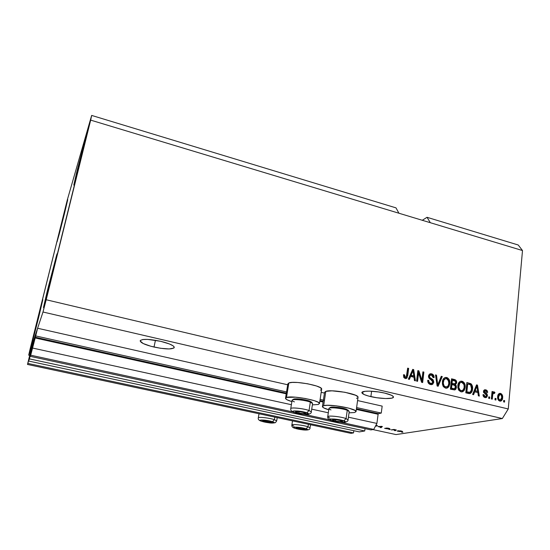 <?xml version="1.0" encoding="UTF-8"?>
<svg xmlns="http://www.w3.org/2000/svg" width="550" height="550" viewBox="0 0 550 550"><rect width="100%" height="100%" fill="white"/><g stroke="black" fill="none" stroke-linecap="round" stroke-linejoin="round"><path stroke-width="0.82" d="M30.786 350.873L32.429 343.853L37.606 328.254L35.269 337.226L286.337 393.147L35.269 337.226L30.298 356.366L34.884 338.016L33.729 341.433L29.425 358.896L364.719 430.973L359.377 431.894L28.676 361.061L33.131 343.214L27.5 364.451L30.786 350.873M31.061 349.772L27.5 364.451L350.989 433.345L27.5 364.451L27.851 363.426L353.526 432.905L27.851 363.426L33.131 343.207L28.676 361.061L29.425 358.896L364.719 430.973L365.035 428.636L364.719 430.973L359.377 431.894L28.676 361.061L34.904 337.906L30.298 356.366L370.927 429.908L30.298 356.366L30.697 355.211L292.937 411.936L30.697 355.211L32.567 348.054L291.376 404.704L32.567 348.054L35.702 335.926L287.361 392.109L35.702 335.926L37.606 328.254L287.691 384.766L37.606 328.254L32.429 343.853L31.061 349.766M350.989 433.345L353.526 432.905L353.829 430.712L353.526 432.905L350.989 433.345M370.927 429.908L373.739 429.419L340.643 422.256L373.739 429.419L376.901 423.424L348.432 417.189L376.901 423.424L378.111 414.267L356.345 409.427L378.111 414.267L376.901 423.424L373.739 429.419L370.927 429.908M329.746 419.904L304.109 414.356L329.746 419.904M328.295 412.782L311.719 409.159L328.295 412.782M323.097 402.029L319.825 401.301L323.097 402.029M286.227 393.828L35.076 337.947L286.227 393.828M378.428 413.662L378.111 414.267L378.428 413.662L381.26 413.071L356.606 407.564L381.26 413.071L382.174 406.12L357.576 400.558L382.174 406.12L381.26 413.071L378.428 413.662L356.434 408.767L378.428 413.662M319.928 400.634L323.194 401.362L319.928 400.634M324.452 400.386L320.114 399.417L324.452 400.386M324.438 393.071L321.179 392.336L324.438 393.071M154.028 347.057C145.434 344.967 140.814 342.918 140.174 340.911C141.79 338.745 148.61 338.869 160.641 341.303L169.469 343.97L173.106 345.84L174.02 346.686L173.903 348.054L169.159 348.954L160.552 348.281L150.872 346.266L143.227 343.551L140.181 341.014L140.442 340.361L142.897 339.515L147.613 339.391L160.641 341.303C169.208 343.427 173.759 345.455 174.288 347.387C172.611 349.559 165.859 349.442 154.028 347.057L155.437 340.264L154.028 347.057M370.886 396.639C365.207 395.285 362.209 393.972 361.886 392.686C361.35 390.493 374.591 390.679 384.643 393.085L391.421 395.237L393.367 396.632L393.442 397.237L391.793 398.145L385.536 398.544L376.75 397.732L368.273 395.979L364.176 394.556L361.893 392.556L364.925 391.311L369.518 391.132L378.565 391.951L384.643 393.085C390.259 394.446 393.209 395.746 393.484 396.997C393.91 399.231 380.71 398.97 370.886 396.639L371.614 391.222L370.886 396.639M60.5 227.219L67.746 199.623L64.357 214.026L67.341 200.839L60.5 227.219L57.049 241.794L59.249 234.059L64.357 214.026L57.049 241.897L60.5 227.219L60.988 227.349L60.5 227.219M77.584 168.788L87.024 133.134L83.352 149.05L86.288 135.382L76.498 173.188L73.803 185.096L76.952 174.054L83.352 149.05L73.81 185.109L77.584 168.788L78.286 168.988L77.584 168.788M48.263 287.066L57.09 253.756L52.443 273.886L56.705 254.788L47.066 291.913L43.532 307.237L45.966 299.186L52.443 273.886L43.505 307.656L48.263 287.066L49.074 287.265L48.263 287.066M36.004 325.71L42.852 299.599L38.754 317.034L42.261 301.482L34.093 333.465L31.824 343.441L34.471 333.884L38.754 317.034L31.824 343.447L36.004 325.71L36.541 325.827L36.004 325.71M288.324 384.746L287.849 384.051L288.846 382.965L286.495 397.471L285.512 398.454L287.107 399.809L291.871 401.596C287.781 400.373 285.656 399.279 285.498 398.324L286.495 397.471L288.846 382.965L287.836 383.907L285.526 398.138M318.257 404.498L312.379 404.876L318.257 404.498L319.488 403.562L318.257 404.498M323.661 405.687C329.471 403.714 356.909 408.691 356.049 411.551L354.558 412.521L349.044 412.844L354.558 412.521L356.043 411.661L354.963 410.396L348.893 408.176L336.077 405.811L327.319 405.295L323.661 405.687L325.806 391.346L323.661 405.687L322.41 406.601L323.661 405.687M358.016 397.409L358.036 397.224C358.93 394.089 331.629 389.091 325.806 391.346L332.042 390.837L344.857 392.26L355.499 395.216L357.823 396.701L358.016 397.409M67.313 199.877L91.664 115.424L395.986 207.866L91.664 115.424L90.667 120.12L398.929 213.228L395.986 207.866L398.929 213.228L90.667 120.12L46.207 299.757L508.262 408.959L522.5 250.546L398.929 213.228L522.5 250.546L518.224 244.998L427.027 217.298L518.224 244.998L522.5 250.546L508.262 408.959L46.207 299.757L42.989 312.015L28.682 355.156L29.672 355.376L28.682 355.156L30.188 348.7L67.313 199.877L91.664 115.424L42.989 312.015L502.342 418.543L42.989 312.015L28.682 355.156L67.313 199.877M422.283 220.282L427.027 217.298L430.327 222.709L427.027 217.298L422.283 220.282M396.027 434.576L502.342 418.543L508.262 408.959L502.342 418.543L396.027 434.576L372.873 429.571L396.027 434.576M378.029 426.587L382.394 426.498L381.095 427.687L380.27 427.508L380.71 427.171L378.029 426.587L380.71 427.171L380.27 427.508L381.095 427.687L382.394 426.498L378.029 426.587M402.937 432.238L401.596 432.149L402.937 432.238M324.548 392.356L325.806 391.346L324.548 392.356L322.438 406.429M357.589 397.891L356.538 398.31M288.846 382.965L292.304 382.408L297.729 382.498L307.649 383.776L316.553 386.011L320.327 387.64L321.674 389.098C322.63 385.797 294.147 380.456 288.846 382.965M321.365 389.668L320.43 390.122M401.967 431.688L397.299 431.131L400.214 430.815L402.359 431.337L401.967 431.688L402.497 431.482L401.301 431.001L397.169 430.994L401.967 431.688L402.029 431.2L401.967 431.688M395.677 430.657L394.343 430.574L395.677 430.657M393.422 429.818L391.188 429.887L393.986 429.426L396.357 429.983L393.422 429.818L396.357 429.983L393.986 429.426L391.188 429.887L393.422 429.818M390.252 429.474L388.919 429.392L390.252 429.474M388.575 428.993L384.725 428.409L387.716 428.835L385.908 428.065L387.936 428.106L389.812 428.622L386.939 428.154L388.575 428.993L386.87 428.189L389.661 428.773L388.644 428.244L385.908 428.079L387.716 428.835L384.636 428.299L388.575 428.993M376.791 426.009L375.485 426.119L377.238 425.899L376.791 426.009L376.881 425.329L376.791 426.009M376.014 425.109L377.479 425.686L376.014 425.109M418.578 372.989L417.574 381.336L416.584 381.095L417.849 370.618L418.901 370.872L421.919 380.181L422.909 371.848L423.892 372.089L422.654 382.546L421.596 382.291L418.578 372.989L421.596 382.291L422.654 382.546L423.892 372.089L422.909 371.848L421.919 380.181L418.901 370.872L417.849 370.618L416.584 381.095L417.574 381.336L418.578 372.989L417.842 373.196L418.578 372.989M433.819 382.223L432.699 384.278L430.183 384.471L428.306 383.034L427.742 380.27L428.739 380.366L429.055 382.078L430.286 383.212L431.888 383.343L432.761 382.401L432.499 380.724L429.378 378.565L428.546 377.114L428.697 375.155L429.99 373.842L432.128 373.993L433.799 375.602L434.101 377.623L433.104 377.52L432.754 375.897L431.454 375.031L429.894 375.313L429.454 376.551L429.962 377.74L433.221 379.933L433.819 382.223L432.651 379.383L429.66 377.396L429.474 376.262L430.471 374.997L431.454 375.031L433.104 377.52L434.101 377.623C434.184 375.616 433.338 374.344 431.564 373.808L430.237 373.773L428.491 376.001C428.464 377.671 429.206 378.833 430.705 379.479L432.836 382.023L431.716 383.398L430.719 383.357C429.351 382.924 428.691 381.927 428.739 380.366L427.742 380.27C427.604 382.511 428.526 383.941 430.499 384.56L431.915 384.615L433.819 382.223L433.063 382.415L433.819 382.223M442.269 376.551L438.144 386.244L437.133 386.004L435.511 374.908L436.514 375.155L437.724 384.89L441.258 376.303L442.269 376.551L441.258 376.303L437.724 384.89L436.514 375.155L435.511 374.908L437.133 386.004L438.144 386.244L442.269 376.551L441.506 376.75L442.269 376.551M445.486 388.135L443.369 386.657L442.372 383.969L442.75 380.181L443.891 378.242L445.383 377.438L447.501 377.802L448.938 379.177L449.735 381.377L449.707 384.189L448.951 386.457L447.459 387.949L445.486 388.135L446.813 388.176L448.415 387.2L449.769 383.701C450.161 380.71 449.13 378.634 446.676 377.486L445.314 377.451C443.486 378.187 442.502 379.72 442.365 382.044L442.915 385.846L445.486 388.135M460.934 391.827L458.837 390.356L457.848 387.681L458.198 383.907L459.319 381.982L460.79 381.178L462.88 381.535L464.303 382.903L465.101 385.089L465.08 387.888L464.351 390.149L462.88 391.634L460.934 391.827L462.199 391.868L463.815 390.892L465.142 387.399C465.52 384.422 464.496 382.367 462.062 381.219L460.763 381.184C458.934 381.899 457.957 383.433 457.827 385.77L458.384 389.544L460.934 391.827M496.045 398.571L495.908 400.036L494.973 399.809L495.11 398.344L496.045 398.571L495.11 398.344L494.973 399.809L495.908 400.036L496.045 398.571L495.199 398.729L496.045 398.571M502.652 397.767L501.483 400.737L500.094 401.149L498.699 400.496L497.633 398.014L498.424 394.178L499.916 393.339L501.593 393.993L502.556 395.752L502.652 397.767C502.92 395.656 502.205 394.206 500.507 393.401L499.668 393.367C498.382 393.862 497.709 394.955 497.654 396.646C497.358 398.798 498.073 400.283 499.792 401.101L500.61 401.136C501.93 400.634 502.618 399.506 502.652 397.767L501.806 397.932L502.652 397.767M405.164 378.51L403.748 377.41L403.494 374.729L404.511 374.832L404.917 377.059L406.278 377.018L407.66 368.143L408.657 368.383L407.117 377.788L406.264 378.489L405.164 378.51L406.113 378.531L407.777 375.513L408.657 368.383L407.66 368.143L406.464 376.736L405.364 377.293L404.511 374.832L403.494 374.729L403.748 377.41L405.164 378.51M474.691 391.813L473.584 394.707L472.594 394.467L476.547 384.876L477.469 385.103L479.346 396.082L478.362 395.849L477.874 392.576L474.691 391.813L477.874 392.576L478.362 395.849L479.346 396.082L477.469 385.103L476.547 384.876L472.594 394.467L473.584 394.707L474.691 391.813L473.88 391.985L474.691 391.813M487.465 395.691L486.668 397.32L485.004 397.567L483.498 396.543L482.996 394.625L483.952 394.721L484.914 396.433L485.842 396.529L486.461 395.897L486.317 394.866L483.526 392.411L483.663 390.61L484.55 389.833L486.118 389.95L487.396 391.112L487.658 392.473L486.702 392.377L486.441 391.401L485.65 390.899L484.859 390.885L484.378 391.621L487.046 393.924L487.465 395.691L484.385 391.524L485.65 390.899L486.702 392.377L487.658 392.473C487.616 391.036 486.97 390.156 485.726 389.826L484.749 389.778L483.429 391.449L486.509 395.649L485.76 396.55L485.176 396.516L483.952 394.721L482.996 394.625C483.017 396.192 483.691 397.169 485.004 397.567L485.959 397.623L487.465 395.691L486.633 395.856L487.465 395.691M489.734 397.059L489.589 398.53L488.654 398.303L488.792 396.839L489.734 397.059L488.792 396.839L488.654 398.303L489.589 398.53L489.734 397.059L488.895 397.224L489.734 397.059M492.656 395.306L492.284 399.169L491.349 398.949L492.058 391.497L492.993 391.724L492.882 392.906L493.893 391.834L494.952 392.466L494.498 393.442L493.137 393.477L492.656 395.306L492.965 393.821L493.625 393.147L494.498 393.442L494.952 392.466L493.831 391.848L492.882 392.906L492.993 391.724L492.058 391.497L491.349 398.949L492.284 399.169L492.656 395.306L491.817 395.471L492.656 395.306M504.639 400.627L504.508 402.091L503.58 401.864L503.717 400.407L504.639 400.627L503.717 400.407L503.58 401.864L504.508 402.091L504.639 400.627L503.786 400.785L504.639 400.627M472.533 389.111L471.879 391.758L470.484 393.401L468.923 393.573L465.802 392.844L466.874 382.525L471.433 384.161L472.402 386.162L472.533 389.111C472.897 386.959 472.354 385.151 470.889 383.701L466.874 382.525L465.802 392.844L469.954 393.573C471.591 392.803 472.45 391.311 472.533 389.111L471.721 389.29L472.533 389.111M456.411 387.482L455.812 389.18L454.946 389.881L450.409 389.173L451.543 378.806L454.905 379.644L456.163 380.579L456.624 383.034L455.407 384.636L456.287 385.908L456.411 387.482L455.407 384.636L456.679 382.717C456.72 380.964 455.971 379.892 454.417 379.5L451.543 378.806L450.409 389.173L454.685 389.95L456.411 387.482L455.62 387.661L456.411 387.482M410.623 376.441L409.399 379.383L408.361 379.136L412.713 369.373L413.683 369.607L415.463 380.834L414.432 380.586L413.978 377.245L410.623 376.441L413.978 377.245L414.432 380.586L415.463 380.834L413.683 369.607L412.713 369.373L408.361 379.136L409.399 379.383L410.623 376.441L409.901 376.64L410.623 376.441M328.742 409.75L323.716 407.88L322.41 406.601C322.575 407.529 324.686 408.581 328.742 409.75M319.488 403.569C320.403 400.565 291.768 395.251 286.495 397.471L295.391 397.176L305.36 398.496L314.311 400.668L318.12 402.222L319.488 403.562L321.674 389.098M404.979 377.52L403.975 376.977L403.466 375.004L404.511 374.832L403.796 375.038L404.642 377.493L405.144 377.486M406.024 378.414L406.966 376.317L407.612 368.521L408.657 368.383L407.935 368.603L407.055 375.719L407.777 375.513L407.055 375.719L405.79 378.579M476.403 385.227L477.469 385.103L476.658 385.289L476.788 386.086L476.403 385.227M477.682 391.304L478.466 395.869L477.682 391.304L474.313 390.857L476.087 386.237L474.313 390.857L475.124 390.686L476.286 387.901L475.468 388.08L476.286 387.901L476.905 386.059L476.087 386.237L476.905 386.059L477.689 391.304L474.313 390.857L477.689 391.304L476.905 386.059L475.124 390.686L477.689 391.304M473.88 391.985L472.897 394.543L473.88 391.985M483.127 394.886L483.952 394.721L483.127 394.886L484.344 396.681L485.76 396.55M484.33 389.922L485.726 389.826L484.894 390.005L486.812 392.391L486.021 390.569L484.33 389.922M484.942 390.864L483.56 391.703L484.385 391.524L483.56 391.703L483.794 392.391L484.619 392.219L483.794 392.391L484.804 393.071L485.636 392.899L484.804 393.071L486.633 395.856L485.567 397.65M485.836 397.478L486.551 396.337L486.592 394.934L484.797 393.064M484.516 392.893L483.897 392.48M483.684 392.246L484.027 391.064M484.976 396.708L484.571 396.722M484.089 396.598L483.416 396.055M483.203 395.56L483.141 395.189M488.757 397.189L488.792 398.337L488.757 397.189M492.023 391.861L492.993 391.724L492.161 391.896L492.044 393.078L492.882 392.906L492.044 393.078L492.023 391.861M493.543 391.971L494.106 391.854L493.543 391.971M493.419 392.074L494.113 392.638L494.952 392.466L493.873 393.154L494.113 392.638L493.419 392.074M493.041 393.326L492.126 393.993L492.965 393.821L492.126 393.993L491.48 398.977L492.016 394.343M492.202 393.821L493.591 393.154M503.683 400.757L503.683 401.892L503.683 400.757M501.71 395.924L500.741 394.164L499.228 393.511L500.507 393.401L499.661 393.573C501.359 394.371 502.074 395.821 501.806 397.932L500.204 401.163L501.483 399.582L501.813 396.591M499.524 400.207L498.671 400.036M498.334 399.747L497.777 398.544L497.798 396.578L498.197 395.312L499.139 394.604M498.582 396.866L499.95 394.439L500.39 394.46C501.518 395.099 501.964 396.151 501.717 397.616L500.335 400.056L499.07 400.201L501.009 399.671L501.751 397.148L500.961 394.749L499.984 394.433L499.043 395.147L498.582 396.866L497.736 397.031L498.582 396.866L498.712 398.757L499.916 400.043C498.781 399.396 498.334 398.337 498.582 396.866M499.902 394.446L499.104 394.611L497.736 397.031C497.489 398.502 497.936 399.561 499.07 400.201L500.321 400.063M495.076 398.702L495.096 399.843L495.076 398.702M468.964 383.426L470.889 383.701L470.085 383.886C471.543 385.337 472.086 387.138 471.721 389.29L469.59 393.614L471.068 391.937L471.776 388.561L471.377 385.619L469.734 383.701M467.713 392.432L468.518 392.26L466.881 391.868L466.077 392.04L466.902 384.147L466.077 392.04L467.713 392.432L466.077 392.04L466.881 391.868L467.699 383.962L470.58 384.869L471.584 388.871L470.958 391.297L469.783 392.342L467.713 392.432L468.937 392.521M468.614 392.549L467.954 392.48M467.699 383.962L466.902 384.147L467.699 383.962L466.881 391.868L469.947 392.301L471.371 390.129L471.494 386.471L470.436 384.766L467.699 383.962M460.419 381.322L461.271 381.411C463.698 382.553 464.723 384.608 464.344 387.585L465.142 387.399L464.344 387.585L463.018 391.064L463.815 390.892L461.849 391.909L463.547 390.328M463.849 389.703L464.399 386.643L463.884 383.817L462.461 381.968L460.845 381.336M461.264 390.796L459.112 390.156L457.978 387.612L458.535 384.003L460.171 382.587M460.907 390.851L460.261 390.789C458.453 389.936 457.703 388.41 457.992 386.203L458.783 386.018C458.844 384.196 459.566 382.993 460.955 382.401L461.945 382.429L464.035 384.711L464.193 387.138C464.111 388.933 463.368 390.101 461.966 390.644L461.058 390.61C459.25 389.757 458.494 388.231 458.783 386.018L457.992 386.203C458.054 384.381 458.776 383.178 460.158 382.587L460.845 382.429M455.029 389.359L455.641 386.877L454.623 384.821L455.757 383.529L455.641 381.267L454.355 379.933L451.502 379.177L454.417 379.5L453.633 379.699C455.18 380.084 455.929 381.157 455.888 382.903L456.679 382.717L455.888 382.903L454.623 384.821L455.407 384.636L454.623 384.821L455.62 387.661L454.644 389.778M453.592 388.919L450.732 388.369L451.124 384.739L450.732 388.369L451.509 388.19L451.908 384.546L451.124 384.739L453.688 384.979C454.891 385.179 455.482 385.942 455.448 387.262L454.376 388.74L450.732 388.369L452.643 388.829M453.475 388.933L452.877 388.877M453.681 384.065L451.254 383.529L452.038 383.336L452.375 380.243L453.956 380.627C455.118 380.744 455.696 381.418 455.696 382.649L454.843 383.852L453.798 384.072M453.915 384.065L451.254 383.529L451.591 380.442L451.254 383.529L454.843 383.852M452.375 380.243L451.591 380.442L452.375 380.243L452.038 383.336L453.743 383.749L452.959 383.934L455.414 383.494L455.709 382.264L455.276 381.184L452.375 380.243M445.039 377.589L445.899 377.685C448.353 378.833 449.384 380.902 448.993 383.886L449.769 383.701L448.993 383.886L447.631 387.386L448.415 387.2L446.476 388.224L448.174 386.643M448.484 386.018L449.054 382.938L448.539 380.105L447.109 378.242L445.473 377.603M445.493 387.166L443.438 386.21L442.537 383.907L443.121 380.277L444.785 378.861M445.397 378.703L444.737 378.868C443.355 379.479 442.626 380.683 442.564 382.491L443.334 382.298C443.396 380.49 444.125 379.28 445.507 378.675L446.552 378.696L448.663 380.992L448.807 383.433C448.717 385.22 447.975 386.389 446.566 386.946L444.84 387.104L446.566 386.946M445.617 386.918C443.788 386.059 443.025 384.519 443.334 382.298L442.564 382.491C442.255 384.704 443.018 386.244 444.84 387.104L447.453 386.533L448.319 385.399L448.834 383.13L448.14 379.844L446.916 378.812L445.555 378.661L443.912 380.043L443.286 382.999L444.001 385.743L445.617 386.918M435.572 375.313L436.514 375.155L435.751 375.354L436.769 383.343L437.532 383.158L436.769 383.343L436.872 384.209L435.572 375.313M436.996 385.069L437.724 384.89L436.996 385.069M441.114 376.661L441.506 376.75L437.525 386.093L441.506 376.75L441.114 376.661M429.749 383.481L428.196 382.044L427.721 380.538L428.739 380.366L427.989 380.566C427.941 382.126 428.601 383.116 429.969 383.549L431.021 383.57M431.901 374.474L429.797 373.924L431.564 373.808L430.808 374.014C432.479 374.488 433.324 375.664 433.359 377.547L432.444 374.914M429.639 375.224L428.718 376.468L429.474 376.262L428.718 376.468L428.904 377.596L429.66 377.396L428.904 377.596L430.32 378.647L431.076 378.448L430.32 378.647L431.894 379.582L432.651 379.383L431.894 379.582L433.063 382.415L431.592 384.663L432.706 383.591L433.07 381.618L432.458 380.132L431.124 379.087M430.732 378.868L429.041 377.781L428.704 376.75M428.718 376.468L428.938 375.788M430.409 383.618L429.969 383.549M417.801 370.996L418.901 370.872L418.165 371.085L421.176 380.38L421.919 380.181L421.176 380.38L417.801 370.996M422.861 372.226L423.892 372.089L423.149 372.295L421.953 382.381L422.861 372.226M417.842 373.196L416.886 381.171L417.842 373.196M412.555 369.724L413.683 369.607L412.954 369.82L414.672 380.641L412.954 369.82L412.555 369.724M409.901 376.64L408.815 379.246L409.901 376.64M411.654 372.666L410.376 375.492L411.654 372.666L412.376 372.453L411.654 372.666M413.064 376.138L410.376 375.492L411.104 375.286L413.064 370.576L412.335 370.789L413.064 370.576L413.793 375.939L410.376 375.492L413.064 376.138M464.035 384.711L463.258 383.247L462.124 382.484L460.652 382.491L459.628 383.302L458.769 387.427L460.171 390.197L461.704 390.679L463.327 389.757L464.145 387.496L464.035 384.711M453.688 384.979L451.908 384.546L451.509 388.19L454.142 388.754L455.139 388.231L455.269 386.031L453.688 384.979M413.064 370.576L411.104 375.286L413.793 375.939L413.064 370.576M398.502 430.946L401.596 431.358L398.784 431.406L398.069 431.111L398.53 430.705L398.111 431.172L399.527 431.53L401.418 431.221L398.502 430.946M381.212 426.766L381.095 427.687L381.212 426.766M378.723 426.566L381.631 426.332L380.889 427.034L378.751 426.388L380.889 427.034L381.611 426.477L378.723 426.566M375.932 425.274L376.564 425.597L375.602 425.886L376.537 425.652L375.932 425.274M268.599 421.135L270.586 421.644L265.072 420.592L262.543 420.729L264.605 421.658L269.177 422.441L271.721 422.311L270.586 421.644L271.645 422.125L270.167 422.503L262.632 420.915L264.076 420.53L268.599 421.135M261.539 421.272C259.029 420.523 257.95 419.402 258.294 417.918L258.294 417.918C257.84 416.659 269.328 417.89 274.416 419.657L272.477 421.712C278.699 423.686 267.582 423.252 261.848 421.328L260.116 420.516L260.26 420.145L264.804 420.172L271.452 421.41L274.209 422.737L269.424 422.847L261.848 421.328C255.482 419.361 266.64 419.739 272.477 421.712L274.416 419.657C269.686 418.021 259.029 416.756 258.376 417.746M274.416 419.657L274.835 417.127L274.416 419.657L276.664 420.97L274.416 419.657M263.017 420.695L262.632 420.915L265.684 421.905L270.167 422.503L271.645 422.125L271.006 421.795L271.645 422.125L270.167 422.503L265.684 421.905L262.632 420.915L263.017 420.695M265.891 420.681L265.684 421.905L265.891 420.681M270.325 421.561L270.167 422.503L270.325 421.561M302.479 412.17L304.645 412.754L299.812 411.709L295.522 411.771L297.66 412.851L303.889 413.793L305.766 413.538L304.645 412.754L305.731 413.318L303.889 413.793L298.836 413.132L295.577 411.991L297.371 411.503L302.479 412.17M294.429 401.871C292.504 401.156 291.761 400.572 292.208 400.111C293.191 398.812 305.305 400.146 310.331 402.112L309.698 401.108C305.161 399.328 294.25 398.131 293.349 399.307L292.332 400.015M294.126 412.418C291.686 411.661 290.551 410.424 290.737 408.698C290.187 407.11 303.511 408.409 309.038 410.506L306.831 412.816C313.486 415.092 300.637 414.721 294.539 412.493L293.067 411.833L293.033 411.091L298.334 411.07L305.731 412.466L308.543 414.013L302.919 414.212L294.539 412.493C287.691 410.217 300.609 410.527 306.831 412.816L309.038 410.506C303.909 408.567 291.555 407.199 290.826 408.485M294.147 412.424L303.854 414.336L308.213 414.384C310.509 413.689 311.534 412.857 311.3 411.895L309.038 410.506L311.3 411.895L312.579 403.556L310.331 402.112L309.038 410.506L310.331 402.112C304.831 399.953 291.534 398.709 292.064 400.386L290.737 408.698M293.267 399.726L293.597 399.156L295.288 398.86L301.586 399.252L308.419 400.682L311.671 402.229M312.421 403.232L311.589 402.119L309.698 401.108L312.565 403.659M296.044 411.723L295.577 411.991L298.836 413.132L303.889 413.793L305.731 413.318L304.947 412.885L305.731 413.318L303.889 413.793L298.836 413.132L295.577 411.991L296.044 411.723M299.076 411.62L298.836 413.132L299.076 411.62M304.081 412.576L303.889 413.793L304.081 412.576M339.549 420.214L341.626 420.784L335.631 419.616L332.482 419.98L335.541 421.073L340.574 421.733L342.574 421.513L341.626 420.784L342.595 421.307L340.574 421.733L335.541 421.073L332.482 419.98L334.469 419.547L339.549 420.214M330.983 409.922C329.285 409.276 328.639 408.746 329.044 408.327C329.993 407.027 342.457 408.354 347.256 410.286L346.596 409.289C342.258 407.543 331.031 406.34 330.165 407.522L329.168 408.237M329.787 418.089L327.704 416.811C327.126 415.229 340.814 416.536 346.081 418.591L343.86 420.853C350.116 423.033 336.978 422.565 331.286 420.441L329.752 419.306L334.118 419.018L341.571 420.186L345.393 421.761L344.266 422.276L340.904 422.249L331.286 420.441C324.837 418.261 338.058 418.667 343.86 420.853L346.081 418.591C341.192 416.694 328.522 415.319 327.793 416.591M348.04 419.925L346.081 418.591L348.054 419.829L349.222 411.579L347.256 410.286L346.081 418.591L347.256 410.286C342.011 408.176 328.357 406.924 328.914 408.588L327.704 416.811C327.669 418.578 328.714 419.76 330.846 420.351M330.873 420.365L340.615 422.256L344.857 422.317C347.229 421.678 348.301 420.846 348.054 419.829L347.964 420.042M330.124 407.557L332.351 407.062L338.718 407.488L345.386 408.877L348.308 410.279M349.064 411.269L346.596 409.289L349.209 411.682M332.998 419.732L332.482 419.98L335.541 421.073L340.574 421.733L342.595 421.307L341.612 420.777L342.595 421.307L340.574 421.733L335.541 421.073L332.482 419.98L332.998 419.732M335.754 419.629L335.541 421.073L335.754 419.629M340.752 420.509L340.574 421.733L340.752 420.509M302.225 428.23L304.143 428.725L299.867 427.824L296.079 427.797L297.962 428.677L303.476 429.522L305.133 429.351L304.143 428.725L305.099 429.179L303.476 429.522L296.127 427.969L297.715 427.625L302.225 428.23M293.941 426.216L291.844 425.061C291.369 423.809 303.132 425.054 308.021 426.786L306.068 428.808C311.967 430.698 300.603 430.196 295.206 428.347L293.906 427.804L293.886 427.226L298.567 427.302L305.099 428.512L307.587 429.77L302.617 429.832L295.206 428.347C289.163 426.456 300.575 426.917 306.068 428.808L308.021 426.786C303.483 425.178 292.586 423.906 291.926 424.896M308.021 426.786L308.406 424.277L308.021 426.786L310.028 427.907L308.021 426.786M296.539 427.756L296.127 427.969L299.007 428.918L303.476 429.522L305.099 429.179L304.432 428.828L305.099 429.179L303.476 429.522L299.007 428.918L296.127 427.969L296.539 427.756M299.193 427.742L299.007 428.918L299.193 427.742M303.621 428.567L303.476 429.522L303.621 428.567M356.049 411.551L358.036 397.224M405.817 377.293L405.096 377.499M469.783 392.342L468.971 392.514M461.966 390.644L461.168 390.823M431.716 383.398L430.959 383.584M430.396 375.018L429.715 375.203M398.069 431.111L398.118 430.726M376.564 425.597L376.606 425.253M258.294 417.918L259.002 413.751M261.559 421.279L269.094 422.826C271.363 423.197 273.494 423.122 275.481 422.613L276.678 420.901L277.214 417.629M292.511 420.888L291.844 425.061C291.631 426.587 292.641 427.659 294.876 428.285M294.896 428.292L302.885 429.88C306.866 430.334 310.331 429.956 310.028 427.907L310.516 424.724"/></g></svg>
